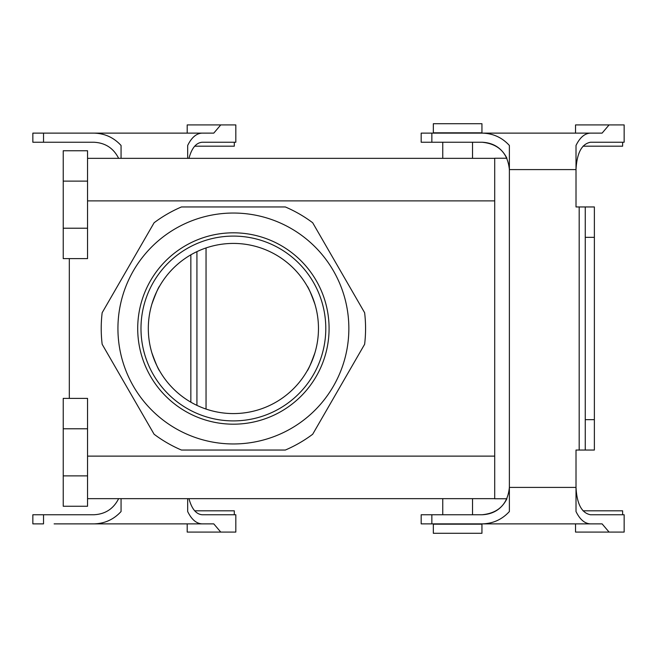 <?xml version="1.0" encoding="UTF-8"?>
<svg xmlns="http://www.w3.org/2000/svg" width="657" height="657" viewBox="0 0 657 657"><rect width="100%" height="100%" fill="white"/><g stroke="black" fill="none" stroke-linecap="round" stroke-linejoin="round"><path stroke-width="0.99" d="M442.448 523.875L421.178 523.875L421.178 514.76L482.033 514.76C498.614 513.109 507.73 503.993 509.38 487.412L509.38 169.588C507.73 153.007 498.614 143.891 482.033 142.24L431.854 142.24L431.854 133.125L482.033 133.125C492.914 133.338 502.03 137.453 509.38 145.468L509.38 169.588L576.008 169.588L576.008 206.955L594.371 206.955L594.371 419.659L585.256 419.659L585.256 450.045L576.008 450.045L576.008 487.412L509.38 487.412L509.38 511.532C502.03 519.547 492.914 523.662 482.033 523.875L590.544 523.875C584.763 523.662 579.917 519.547 576.008 511.532L576.008 487.412C576.887 503.993 581.732 513.109 590.544 514.76L624.15 514.76L624.15 532.08L575.532 532.08L575.532 523.875M590.544 142.24C581.732 143.891 576.887 153.007 576.008 169.588L576.008 145.468C579.917 137.453 584.763 133.338 590.544 133.125L602.099 133.125L609.08 124.92L624.15 124.92L624.15 142.24L590.544 142.24M590.544 523.875L602.099 523.875L609.08 532.08M431.854 514.76L431.854 523.875L482.033 523.875M483.421 523.875L472.835 523.875M442.448 133.125L421.178 133.125L421.178 142.24L431.854 142.24M483.421 133.125L472.835 133.125M575.532 133.125L575.532 124.92L609.08 124.92M622.631 146.191L622.631 142.24L622.631 146.191L583.014 146.191M590.544 133.125L482.033 133.125M594.371 237.341L585.256 237.341L585.256 206.955M585.256 450.045L594.371 450.045L594.371 419.659M585.256 237.341L585.256 419.659M622.631 510.809L622.631 514.76L622.631 510.809L583.014 510.809M482.033 142.24C493.44 142.741 501.743 148.08 506.925 158.247L494.705 158.247L494.705 498.753L506.925 498.753C501.743 508.92 493.44 514.259 482.033 514.76M314.925 352.809C310.95 363.691 308.338 369.76 307.074 371.041C308.33 369.768 310.95 363.691 314.925 352.809C310.95 363.691 308.338 369.76 307.074 371.041C308.33 369.768 310.95 363.691 314.925 352.809M307.074 285.959C308.33 287.232 310.95 293.309 314.925 304.191C310.95 293.309 308.338 287.24 307.074 285.959C308.33 287.232 310.95 293.309 314.925 304.191C310.95 293.309 308.338 287.24 307.074 285.959M159.717 285.959C158.46 287.232 155.84 293.309 151.857 304.191C155.84 293.309 158.46 287.232 159.717 285.959M151.857 352.809A85.082 85.082 0 0 1 221.113 244.314A85.082 85.082 0 0 1 318.473 328.5A85.082 85.082 0 0 1 151.857 352.809C155.832 363.691 158.452 369.76 159.717 371.041C158.452 369.76 155.832 363.691 151.857 352.809A85.082 85.082 0 0 1 221.113 244.314A85.082 85.082 0 0 1 318.473 328.5A85.082 85.082 0 0 1 151.857 352.809M140.984 328.5A92.407 92.407 0 0 0 279.595 408.523A92.407 92.407 0 0 0 279.595 248.477A92.407 92.407 0 0 0 140.984 328.5A92.407 92.407 0 0 0 279.595 408.523A92.407 92.407 0 0 0 279.595 248.477A92.407 92.407 0 0 0 140.984 328.5M63.236 506.251L87.545 506.251L87.545 475.873L87.545 506.251L63.236 506.251L63.236 475.873L63.236 506.251M63.236 150.749L87.545 150.749L87.545 181.127L87.545 150.749L63.236 150.749L63.236 181.127L63.236 150.749M494.705 498.655L87.545 498.655L494.705 498.655M472.531 498.655L472.531 514.76L472.531 498.655M494.705 158.345L87.545 158.345L494.705 158.345M472.531 158.345L472.531 142.24L472.531 158.345M329.083 328.5A95.684 95.684 0 0 1 233.391 424.184A95.684 95.684 0 0 1 137.707 328.5A95.684 95.684 0 0 1 233.391 232.816A95.684 95.684 0 0 1 329.083 328.5A95.684 95.684 0 0 1 233.391 424.184A95.684 95.684 0 0 1 137.707 328.5A95.684 95.684 0 0 1 233.391 232.816A95.684 95.684 0 0 1 329.083 328.5M87.545 228.225L87.545 181.127L87.545 258.612L87.545 228.225L63.236 228.225L63.236 181.127L87.545 181.127L63.236 181.127L63.236 228.225L87.545 228.225M69.314 398.388L69.314 258.612L69.314 398.388M87.545 398.388L87.545 475.873L87.545 398.388L63.236 398.388L63.236 475.873L87.545 475.873L63.236 475.873L63.236 428.775L87.545 428.775L63.236 428.775L63.236 398.388L87.545 398.388M63.236 258.612L63.236 228.225L63.236 258.612L87.545 258.612L63.236 258.612M433.333 123.705L481.942 123.705L433.333 123.705L433.333 132.821L481.942 132.821L481.942 123.705L481.942 132.821L433.333 132.821L433.333 123.705M433.333 533.295L481.942 533.295L433.333 533.295L433.333 524.179L481.942 524.179L481.942 533.295L481.942 524.179L433.333 524.179L433.333 533.295M312.683 434.252L364.627 344.284A132.18 132.18 0 0 0 364.627 312.716L312.683 222.748A132.18 132.18 0 0 0 285.335 206.955L181.447 206.955A132.18 132.18 0 0 0 154.108 222.748L102.164 312.716A132.18 132.18 0 0 0 102.164 344.284L154.108 434.252A132.18 132.18 0 0 0 181.447 450.045L285.335 450.045A132.18 132.18 0 0 0 312.683 434.252L364.627 344.284A132.18 132.18 0 0 0 364.627 312.716L312.683 222.748A132.18 132.18 0 0 0 285.335 206.955L181.447 206.955A132.18 132.18 0 0 0 154.108 222.748L102.164 312.716A132.18 132.18 0 0 0 102.164 344.284L154.108 434.252A132.18 132.18 0 0 0 181.447 450.045L285.335 450.045A132.18 132.18 0 0 0 312.683 434.252M117.931 328.5A115.468 115.468 0 0 1 291.125 228.505A115.468 115.468 0 0 1 291.125 428.495A115.468 115.468 0 0 1 117.931 328.5A115.468 115.468 0 0 1 291.125 228.505A115.468 115.468 0 0 1 291.125 428.495A115.468 115.468 0 0 1 117.931 328.5M118.638 158.345C113.472 148.112 105.161 142.741 93.713 142.24L43.526 142.24L43.526 133.125L93.713 133.125C104.586 133.338 113.702 137.453 121.06 145.468L121.06 158.345M187.68 158.345L187.68 145.468C191.589 137.453 196.435 133.338 202.216 133.125L213.78 133.125L220.752 124.92L235.822 124.92L235.822 142.24L202.216 142.24C196.131 142.741 191.713 148.112 188.961 158.345M188.961 498.655C191.713 508.888 196.131 514.259 202.216 514.76L235.822 514.76L235.822 532.08L220.752 532.08L213.78 523.875L202.216 523.875C196.435 523.662 191.589 519.547 187.68 511.532L187.68 498.655M121.06 498.655L121.06 511.532C113.702 519.547 104.586 523.662 93.713 523.875L202.216 523.875M54.12 523.875L93.713 523.875M95.093 523.875L84.507 523.875M43.526 514.76L32.85 514.76L32.85 523.875L43.526 523.875L43.526 514.76L93.713 514.76C105.161 514.259 113.472 508.888 118.638 498.655M54.12 133.125L32.85 133.125L32.85 142.24L43.526 142.24M95.093 133.125L84.507 133.125M187.204 133.125L187.204 124.92L220.752 124.92M234.303 142.24L234.303 146.191L194.694 146.191M202.216 133.125L93.713 133.125M206.043 247.935L206.043 409.065M196.928 251.631L196.928 405.369M187.204 523.875L187.204 532.08L220.752 532.08M234.303 514.76L234.303 510.809L194.694 510.809M506.925 158.247L494.705 158.247L494.705 498.753L506.925 498.753M579.178 206.955L579.178 450.045M494.705 456.122L87.545 456.122L494.705 456.122M494.705 200.878L87.545 200.878L494.705 200.878M190.85 254.817L190.85 402.183M442.752 498.655L442.752 514.76L442.752 498.655M442.752 158.345L442.752 142.24L442.752 158.345"/></g></svg>
